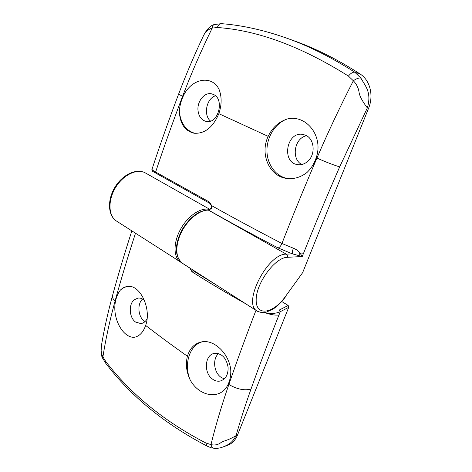 <?xml version="1.0" encoding="UTF-8"?>
<svg xmlns="http://www.w3.org/2000/svg" width="472" height="472" viewBox="0 0 472 472"><rect width="100%" height="100%" fill="white"/><g stroke="black" fill="none" stroke-linecap="round" stroke-linejoin="round"><path stroke-width="0.71" d="M305.537 135.216L302.741 134.402C286.398 131.322 281.253 162.799 297.69 164.628C301.189 165.112 304.452 164.097 307.473 161.583C315.862 154.946 314.653 138.709 305.537 135.216M306.576 135.741C294.38 137.836 290.899 158.981 301.75 164.504M285.141 37.601L286.085 37.937C308.322 45.772 331.232 57.2 354.808 72.228L360.915 78.128C364.998 85.786 372.007 92.028 367.334 107.929L339.675 166.87C333.916 165.159 326.335 162.232 316.924 158.09L316.181 157.76C323.792 136.461 306.499 114.301 287.342 118.962C275.4 122.938 266.668 136.951 266.951 150.969C267.158 164.999 276.356 177.13 288.398 178.587M316.181 157.76C314.252 163.577 311.16 168.51 306.9 172.569C300.953 177.106 294.587 179.095 287.802 178.534C269.772 177.372 259.458 154.255 268.179 136.361C272.362 127.582 278.745 121.782 287.342 118.962M213.161 94.359C225.114 98.843 218.188 124.696 206.057 121.387C201.455 120.118 198.771 116.49 198.016 110.507C196.989 101.498 204.352 92.146 211.403 93.804L213.161 94.359M210.512 121.068C203.167 115.233 206.376 98.489 215.433 95.816M195.048 133.358C186.015 130.72 180.776 123.487 179.336 111.663C179.602 106.465 180.835 101.45 183.042 96.624L182.558 96.388C172.781 122.136 163.802 147.352 155.63 172.026L209.391 202.022L211.792 205.721L211.303 208.618L210.713 208.5M268.179 136.361L218.843 113.675C221.828 104.825 221.887 96.695 219.026 89.291C211.427 74.139 190.694 78.794 183.042 96.624M360.136 74.016C370.042 80.187 373.895 95.545 368.579 108.265L367.334 107.929C362.343 101.215 359.599 96.076 359.103 92.518C358.502 88.034 356.584 84.122 353.345 80.783L348.424 76.075C350.826 73.154 352.95 71.874 354.808 72.228L360.136 74.016C337.592 59.448 315.202 48.238 292.964 40.386L286.085 37.937M221.474 23.665L221.397 23.659C219.622 23.671 218.27 24.951 217.344 27.506L212.193 28.108C201.155 50.71 191.278 73.467 182.558 96.388L178.628 94.075M348.424 76.075C301.236 46.462 257.541 30.273 217.344 27.506M257.511 311.331L257.022 311.018C242.165 303.284 267.683 253.299 286.286 254.154C287.336 254.909 287.666 255.96 287.271 257.311C275.023 257.382 255.977 283.306 256.166 299.962C255.895 316.824 273.312 313.727 285.584 296.286L302.623 272.698L368.579 108.265M302.623 272.698L285.584 296.286M209.391 202.022L209.562 203.19C210.854 204.535 211.438 205.473 211.32 205.993L211.792 205.721C232.861 217.533 256.243 230.124 281.937 243.493C292.717 215.81 304.381 187.343 316.924 158.09C327.993 132.29 340.129 106.525 353.345 80.783C356.448 78.564 358.974 77.679 360.915 78.128M218.843 113.675C213.031 127.351 204.789 133.877 194.11 133.246C184.959 131.033 180.038 123.841 179.336 111.663M278.108 247.953C279.542 247.529 280.816 246.042 281.937 243.493L293.366 248.195C296.357 249.422 298.558 251.015 299.968 252.98L302.257 256.526L292.439 253.871L278.108 247.953C252.656 234.578 229.48 221.97 208.577 210.128C199.786 209.757 187.726 219.433 181.372 232.318C174.959 245.186 175.501 258.627 182.162 263.093L182.735 263.459M285.949 37.89C263.352 29.96 241.829 25.217 221.392 23.659L214.105 24.585C213.008 25.04 212.37 26.214 212.193 28.108C207.916 29.4 204.895 32.179 203.131 36.462L202.824 37.105M152.037 169.147L152.574 171.306L151.837 169.772L155.63 172.026L155.949 173.212L209.58 203.202L152.668 171.36M293.366 248.195C292.41 250.815 292.103 252.709 292.439 253.871L286.286 254.154L208.187 210.016C198.865 210.512 190.369 216.742 182.711 228.708C178.971 235.304 176.876 241.794 176.41 248.172C176.233 252.119 176.799 257.954 182.162 263.093L257.022 311.018C262.615 313.39 264.32 312.6 265.954 312.311L273.282 308.959C277.719 305.962 281.861 301.832 285.696 296.569M144.585 300.676C142.562 298.682 140.367 297.808 138.001 298.062L134.142 299.856C128.396 304.452 129.228 317.727 135.535 322.028L140.845 323.591C143.441 323.237 145.518 321.644 147.063 318.818M142.532 299.065C137.016 303.927 138.025 316.812 144.267 321.031L145.046 321.544M134.072 337.327L134.072 337.327C122.419 337.692 111.917 317.373 115.516 301.254C116.425 296.77 118.041 293.053 120.366 290.109C122.555 287.914 125.021 286.693 127.77 286.445C140.119 284.404 151.801 308.924 145.653 325.462C143.187 332.382 139.387 336.329 134.26 337.303M128.195 286.415C125.322 286.781 122.714 288.008 120.366 290.109M212.53 379.134C203.597 373.104 204.659 355.086 214.076 353.451C221.569 352.973 226.241 357.581 228.1 367.269C228.306 374.674 225.693 379.264 220.265 381.028C217.604 381.571 215.025 380.939 212.53 379.134M224.23 378.927L220.943 377.252C213.775 372.355 212.4 358.803 218.524 353.622M228.23 384.066C221.15 400.386 199.479 397.094 190.21 380.019C186.381 371.96 185.455 364.036 187.425 356.242C189.827 348.248 194.552 343.463 201.603 341.893C213.71 339.197 228.637 352.956 230.714 369.293C231.068 374.768 230.242 379.694 228.23 384.066L228.861 384.485C236.956 360.986 245.894 336.53 255.682 311.119M190.21 380.019C183.401 364.467 189.703 344.554 202.665 341.734M288.197 305.478L288.734 307.331L280.285 311.679L279.501 309.927L288.197 305.478L281.737 301.496M101.728 343.763L101.533 344.914C100.63 349.02 101.091 353.015 102.914 356.897L105.74 361.469L105.799 363.381C131.133 396.492 164.87 424.051 207.007 446.064L205.774 442.942L210.966 444.606C215.574 425.827 221.539 405.79 228.861 384.485C237.056 389.264 244.443 390.798 251.01 389.081C245.216 405.342 240.236 420.859 236.065 435.626C232.135 443.361 227.752 444.925 223.238 446.884L227.734 445.255C232.106 443.591 235.351 440.223 237.475 435.131L288.734 307.331M105.74 361.469C130.962 394.309 164.309 421.466 205.774 442.942M102.507 358.03L105.887 363.493M101.533 344.914L101.533 344.926C104.182 329.214 107.817 312.877 112.436 295.891L112.436 295.891C112.159 297.443 113.05 299.118 115.109 300.918C109.734 320.529 105.669 339.191 102.914 356.897L102.471 357.959C101.769 356.702 101.291 354.678 101.043 351.882L101.533 344.926M245.67 303.75C226.23 292.858 208.323 282.197 191.962 271.748L189.738 267.943M206.99 446.058C213.191 448.766 211.503 447.639 213.999 448.288L213.999 448.288C212.536 447.993 211.527 446.766 210.966 444.606C214.565 445.45 217.798 444.854 220.666 442.813C223.486 440.606 226.843 441.131 236.065 435.626L237.475 435.131M223.221 446.89C219.917 448.134 216.843 448.601 213.999 448.288L214.123 448.3M251.01 389.081C259.458 365.381 268.769 340.701 278.946 315.042L280.285 311.679C276.397 313.496 271.43 313.874 265.37 312.812L265.441 312.423M339.675 166.87C326.742 196.47 314.706 225.25 303.573 253.216L302.257 256.526L287.271 257.311M151.837 169.772L151.984 169.306C160.055 144.762 168.929 119.699 178.611 94.123C185.927 74.806 194.098 55.59 203.125 36.468C204.04 34.491 206.423 30.426 207.609 29.181C209.946 26.609 212.111 25.081 214.087 24.591M303.573 253.216L299.968 252.98L298.735 255.452M211.303 208.618L208.577 210.128L208.187 210.016L210.724 208.488C211.226 208.164 211.427 207.332 211.32 205.993M181.578 262.662L116.212 220.872C107.687 215.167 107.291 199.491 115.138 186.906C122.897 174.268 136.951 167.843 145.724 173.124C137.612 168.097 123.581 174.439 115.728 187.248C107.769 199.992 108.23 215.621 116.212 220.872L116.826 221.262M180.375 261.948C173.277 257.228 173.189 242.413 180.664 229.044C188.057 215.639 201.231 206.966 209.568 209.515M193.532 270.368L192.948 270.609L217.551 285.749M112.531 295.555L112.436 295.891C118.177 274.875 124.643 253.204 131.847 230.879M145.653 325.462C158.445 335.332 172.368 345.598 187.425 356.242M135.499 233.215C127.912 256.514 121.115 279.076 115.109 300.918L115.516 301.254M189.644 267.966L177.254 259.948M278.946 315.042C274.928 315.39 270.403 314.641 265.37 312.812M191.962 271.748L192.948 270.609M145.724 173.124L209.822 209.338"/></g></svg>
